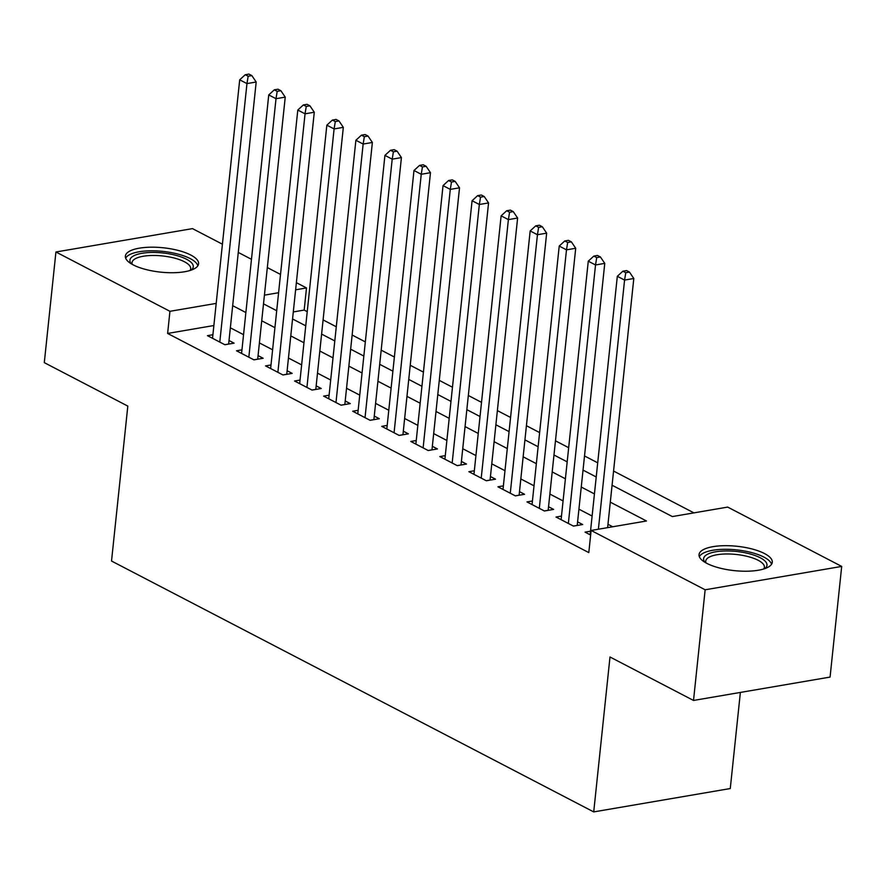 <?xml version="1.0" encoding="UTF-8"?>
<svg xmlns="http://www.w3.org/2000/svg" width="886" height="886" viewBox="0 0 886 886"><rect width="100%" height="100%" fill="white"/><g stroke="black" fill="none" stroke-linecap="round" stroke-linejoin="round"><path stroke-width="1.33" d="M706.873 563.385A36.813 12.249 -174 0 1 699.043 554.603A36.813 12.249 -174 0 1 724.283 545.687A36.813 12.249 -174 0 1 764.452 553.529A36.813 12.249 -174 0 1 772.271 562.3A36.813 12.249 -174 0 1 747.042 571.215A36.813 12.249 -174 0 1 706.873 563.385M133.188 264.881A36.813 12.249 -174 0 1 125.358 256.109A36.813 12.249 -174 0 1 150.587 247.194A36.813 12.249 -174 0 1 190.756 255.024A36.813 12.249 -174 0 1 198.586 263.806A36.813 12.249 -174 0 1 173.357 272.722A36.813 12.249 -174 0 1 133.188 264.881M740.375 692.42L730.274 788.54L593.72 811.908L111.525 561.026L127.817 406.098L44.3 362.651L55.929 251.989L192.483 228.621L222.419 244.193M238.279 252.444L251.469 259.31M267.317 267.561L280.519 274.427M296.367 282.667L306.501 287.939L295.614 289.811M307.232 311.673L304.175 310.078L306.501 287.939M693.926 512.872L613.566 471.053M597.707 462.813L584.516 455.947M568.668 447.696L555.467 440.829M539.618 432.578L526.417 425.712M510.569 417.461L497.378 410.606M481.519 402.355L468.329 395.488M452.469 387.237L439.279 380.371M423.43 372.12L410.229 365.265M394.381 357.014L381.179 350.147M365.331 341.896L352.141 335.03M336.281 326.779L323.091 319.912M612.071 485.218L672.33 516.571L727.694 507.091L841.7 566.42L705.145 589.788L591.128 530.459L646.492 520.99L610.299 502.152M705.145 589.788L693.516 700.449L830.071 677.081L841.7 566.42M590.519 531.212L585.059 532.143L590.652 535.055M561.48 516.095L556.02 517.036L573.441 526.096L582.667 524.523L577.583 521.876M532.431 500.989L526.971 501.919L544.392 510.989L553.628 509.406L548.545 506.759M503.381 485.871L497.921 486.802L515.353 495.872L524.578 494.299L519.495 491.652M474.331 470.754L468.871 471.695L486.303 480.755L495.529 479.182L490.445 476.535M445.281 455.648L439.821 456.578L457.254 465.648L466.479 464.065L461.396 461.418M416.243 440.53L410.783 441.461L428.204 450.531L437.429 448.947L432.346 446.311M387.193 425.413L381.733 426.354L399.154 435.414L408.391 433.841L403.307 431.194M358.143 410.296L352.683 411.237L370.115 420.307L379.341 418.724L374.257 416.077M329.094 395.189L323.634 396.12L341.066 405.19L350.291 403.606L345.208 400.97M300.044 380.072L294.584 381.002L312.016 390.073L321.241 388.5L316.158 385.853M271.005 364.954L265.545 365.896L282.966 374.966L292.192 373.383L287.108 370.736M241.956 349.848L236.496 350.778L253.917 359.849L263.153 358.265L258.07 355.629M304.175 310.078L293.288 311.938M213.869 325.527L167.62 333.446L588.802 552.598L591.128 530.459M612.735 526.771L607.973 524.29M592.114 516.04L578.923 509.173M563.064 500.922L549.874 494.056M534.025 485.816L520.824 478.949M504.976 470.699L491.785 463.832M475.926 455.581L462.736 448.715M446.876 440.475L433.686 433.608M417.827 425.358L404.636 418.491M388.788 410.24L375.586 403.374M359.738 395.123L346.548 388.267M330.688 380.016L317.498 373.15M301.639 364.899L288.448 358.033M272.589 349.782L259.399 342.926M243.55 334.675L230.349 327.809M212.906 334.731L207.446 335.661L224.878 344.732L234.103 343.159L229.02 340.512M693.516 700.449L610 656.991L593.72 811.908M167.62 333.446L169.946 311.307L55.929 251.989M216.195 303.4L169.946 311.307M594.44 493.912L581.249 487.045M565.401 478.794L552.199 471.928M536.351 463.677L523.15 456.811M507.301 448.571L494.111 441.704M478.252 433.453L465.061 426.587M449.202 418.336L436.012 411.469M420.163 403.23L406.962 396.363M391.114 388.112L377.912 381.246M362.064 372.995L348.874 366.128M333.014 357.878L319.824 351.022M303.964 342.771L290.774 335.905M274.926 327.654L261.724 320.787M245.876 312.536L232.675 305.67M263.507 303.854L276.698 310.72M292.557 318.971L305.748 325.826M321.596 334.077L334.797 340.944M350.646 349.195L363.847 356.061M379.695 364.312L392.886 371.179M408.745 379.418L421.935 386.285M437.795 394.536L450.985 401.402M466.833 409.653L480.035 416.52M495.883 424.759L509.085 431.626M524.933 439.877L538.123 446.743M553.983 454.994L567.173 461.861M583.032 470.101L596.223 476.967M278.592 292.723L264.427 295.149M224.822 344.709L228.643 344.056L256.187 82.01L246.961 83.594L219.794 342.085M248.158 76.229L251.845 75.598L248.944 74.092L245.245 74.723L248.158 76.229L246.961 83.594L239.696 79.818L212.529 338.308M256.187 82.01L251.845 75.598M245.245 74.723L239.696 79.818M131.338 263.84A31.863 10.599 -174 0 1 146.821 252.687A31.863 10.599 -174 0 1 186.514 259.233A31.863 10.599 -174 0 1 191.121 270.13M190.047 270.485A29.493 9.812 6 0 0 190.7 268.79A29.493 9.812 6 0 0 184.432 261.758A29.493 9.812 6 0 0 152.248 255.478A29.493 9.812 6 0 0 132.025 262.621A29.493 9.812 6 0 0 132.313 264.416M197.855 265.789A36.581 12.171 6 0 0 190.202 258.601A36.581 12.171 6 0 0 152.458 250.804A36.581 12.171 6 0 0 125.657 258.203M705.023 562.344A31.863 10.599 -174 0 1 705.854 555.289A31.863 10.599 -174 0 1 746.942 553.174A31.863 10.599 -174 0 1 764.817 568.635M763.743 568.978A29.493 9.812 6 0 0 764.396 567.295A29.493 9.812 6 0 0 741.106 555.123A29.493 9.812 6 0 0 707.803 558.003A29.493 9.812 6 0 0 705.721 561.126A29.493 9.812 6 0 0 706.009 562.909M771.54 564.282A36.581 12.171 6 0 0 740.563 550.383A36.581 12.171 6 0 0 701.49 554.293A36.581 12.171 6 0 0 699.353 556.696M253.872 359.816L257.693 359.162L285.237 97.128L276.011 98.7L248.833 357.202M277.196 91.347L280.895 90.715L277.982 89.198L274.295 89.829L277.196 91.347L276.011 98.7L268.746 94.924L241.579 353.425M285.237 97.128L280.895 90.715M274.295 89.829L268.746 94.924M282.911 374.933L286.743 374.28L314.286 112.245L305.05 113.818L277.883 372.319M306.246 106.453L309.945 105.822L307.032 104.315L303.344 104.947L306.246 106.453L305.05 113.818L297.796 110.041L270.629 368.543M314.286 112.245L309.945 105.822M303.344 104.947L297.796 110.041M311.961 390.05L315.793 389.397L343.325 127.351L334.1 128.935L306.933 387.426M335.296 121.57L338.984 120.939L336.082 119.433L332.394 120.064L335.296 121.57L334.1 128.935L326.845 125.159L299.667 383.649M343.325 127.351L338.984 120.939M332.394 120.064L326.845 125.159M341.01 405.157L344.831 404.503L372.375 142.469L363.149 144.053L335.982 402.543M364.345 136.688L368.033 136.056L365.132 134.539L361.444 135.17L364.345 136.688L363.149 144.053L355.884 140.265L328.717 398.766M372.375 142.469L368.033 136.056M361.444 135.17L355.884 140.265M370.06 420.274L373.881 419.621A4.718 2.868 -99.7 0 0 373.881 419.654L401.424 157.586L392.199 159.159L365.032 417.66M393.395 151.805L397.083 151.163L394.181 149.656L390.482 150.288L393.395 151.805L392.199 159.159L384.934 155.382L357.767 413.884M401.424 157.586L397.083 151.163M390.482 150.288L384.934 155.382M399.11 435.391L402.931 434.738A4.718 2.868 -99.7 0 0 402.931 434.771L430.474 172.692L421.249 174.276L394.071 432.778M422.434 166.911L426.133 166.28L423.22 164.774L419.532 165.405L422.434 166.911L421.249 174.276L413.983 170.5L386.817 428.99M430.474 172.692L426.133 166.28M419.532 165.405L413.983 170.5M428.148 450.509L431.98 449.844A4.718 2.868 -99.7 0 0 431.969 449.889L459.524 187.81L450.287 189.394L423.12 447.884M451.483 182.029L455.182 181.397L452.27 179.88L448.582 180.511L451.483 182.029L450.287 189.394L443.033 185.606L415.866 444.107M459.524 187.81L455.182 181.397M448.582 180.511L443.033 185.606M457.198 465.615L461.03 464.962L488.563 202.927L479.337 204.5L452.17 463.001M480.533 197.146L484.221 196.515L481.32 194.998L477.632 195.629L480.533 197.146L479.337 204.5L472.083 200.723L444.905 459.225M488.563 202.927L484.221 196.515M477.632 195.629L472.083 200.723M486.248 480.733L490.069 480.079A4.718 2.868 -99.7 0 0 490.069 480.112L517.612 218.034L508.387 219.617L481.22 478.119M509.583 212.252L513.271 211.621L510.369 210.115L506.681 210.746L509.583 212.252L508.387 219.617L501.122 215.841L473.955 474.331M517.612 218.034L513.271 211.621M506.681 210.746L501.122 215.841M515.298 495.85L519.118 495.185L546.662 233.151L537.437 234.735L510.27 493.225M538.633 227.37L542.321 226.738L539.419 225.221L535.72 225.852L538.633 227.37L537.437 234.735L530.171 230.947L503.004 489.449M546.662 233.151L542.321 226.738M535.72 225.852L530.171 230.947M544.347 510.956L548.168 510.303L575.712 248.268L566.486 249.841L539.308 508.342M567.671 242.487L571.37 241.856L568.458 240.339L564.77 240.97L567.671 242.487L566.486 249.841L559.221 246.064L532.054 504.566M575.712 248.268L571.37 241.856M564.77 240.97L559.221 246.064M573.386 526.074L577.218 525.42L604.761 263.375L595.525 264.958L568.358 523.46M596.721 257.593L600.42 256.962L597.507 255.456L593.819 256.087L596.721 257.593L595.525 264.958L588.271 261.182L561.104 519.683M604.761 263.375L600.42 256.962M593.819 256.087L588.271 261.182M607.619 527.646L633.8 278.492L624.575 280.076L598.393 529.219M625.771 272.711L629.459 272.08L626.557 270.573L622.869 271.205L625.771 272.711L624.575 280.076L617.32 276.299L590.142 534.79M633.8 278.492L629.459 272.08M622.869 271.205L617.32 276.299"/></g></svg>
